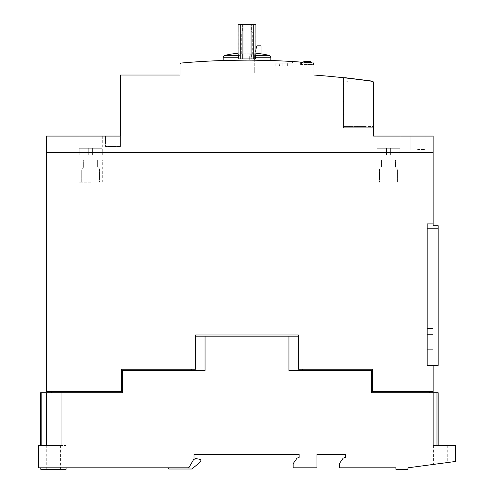 <?xml version="1.0" encoding="UTF-8"?>
<svg xmlns="http://www.w3.org/2000/svg" width="494" height="494" viewBox="0 0 494 494"><rect width="100%" height="100%" fill="white"/><g stroke="black" fill="none" stroke-linecap="round" stroke-linejoin="round"><path stroke-width="0.37" stroke-dasharray="2.47 1.85" d="M53.438 467.812L40.78 467.812L53.438 467.812M40.78 469.3L66.091 469.3M440.562 463.465L447.712 462.508L440.562 463.465M440.562 445.477L447.712 445.477L440.562 445.477M40.632 445.477L40.632 392.767L40.632 445.477L40.632 392.767L40.632 445.477L40.632 392.767L40.632 445.477L40.632 392.767L46.288 392.767L40.632 392.767L46.288 392.767L40.632 392.767L46.288 392.767L46.288 445.477L46.288 392.767L40.632 392.767L41.823 392.767L41.823 445.477L40.632 445.477L46.288 445.477L40.632 445.477L46.288 445.477L40.632 445.477L46.288 445.477L40.632 445.477L46.288 445.477L46.288 392.767L46.288 445.477L46.288 392.767L46.288 445.477L46.288 392.767L51.456 392.767L51.456 391.575L61.182 391.575L51.456 391.575L51.456 392.767L46.288 392.767L46.288 445.477L46.288 392.767L51.456 392.767L46.288 392.767L46.288 445.477L66.091 445.477L66.091 391.575L51.456 391.575L51.456 392.767L46.288 392.767L122.524 392.767L51.456 392.767L122.524 392.767L122.524 370.432L122.524 392.767L122.524 370.432L205.047 370.432L191.709 370.432L205.047 370.432L205.047 336.186L195.63 336.186L298.37 336.186L298.37 335L195.63 335L195.63 336.186L298.37 336.186L298.37 369.24L372.371 369.24L372.371 391.575L372.371 369.24L298.37 369.24L298.37 335L195.63 335L195.63 369.24L121.629 369.24L121.629 391.575L51.456 391.575L66.091 391.575L66.091 445.477L46.288 445.477L61.182 445.477L46.288 445.477L60.583 445.477L46.288 445.477L46.288 392.767L46.288 445.477L61.182 445.477L61.182 391.575L51.456 391.575L121.629 391.575L121.629 369.24L195.63 369.24L195.63 335L298.37 335L298.37 369.24L372.371 369.24L372.371 391.575L433.121 391.575L433.121 365.369L427.162 365.369L433.121 365.369L427.162 365.369L427.162 223.924L427.162 365.369L433.121 365.369L427.162 365.369L427.162 223.924L433.121 223.924L427.162 223.924L427.162 365.369L433.121 365.369L427.162 365.369L427.162 223.924L433.121 223.924L433.121 225.709L433.121 223.924L427.162 223.924L427.162 365.369L427.162 223.924L433.121 223.924L433.121 225.709L433.121 223.924L427.162 223.924L433.121 223.924L433.121 225.709L438.178 225.709L438.178 365.369L433.121 365.369L438.178 365.369L438.178 225.709L433.121 225.709L438.178 225.709L438.178 365.369L433.121 365.369L438.178 365.369L438.178 225.709L433.121 225.709L438.178 225.709L438.178 365.369L433.121 365.369M281.24 63.115L292.411 63.115L281.24 63.115M255.929 49.27L254.737 53.716L254.737 60.175L260.993 60.268L254.737 60.175L254.737 53.716L255.454 51.055L254.737 53.716L254.737 60.175L254.737 53.716L256.738 46.269M260.993 55.062L260.993 60.268L260.993 55.062M417.628 149.472L425.075 149.472L417.628 149.472M417.628 136.072L425.075 136.072L417.628 136.072M399.899 148.28L388.445 148.28L399.899 148.28L399.899 152.455L399.899 148.28L388.445 148.28L399.899 148.28L399.899 152.455L399.899 148.28L388.445 148.28L399.899 148.28L399.899 152.455L399.899 148.28L390.384 148.28L399.899 148.28L390.384 148.28L390.384 155.135L400.066 155.135L390.384 155.135L399.899 155.135L399.899 152.455L399.899 155.135L390.384 155.135L400.066 155.135L399.899 152.455L399.899 155.135L376.996 155.135L376.996 152.455L376.996 155.135L386.512 155.135L376.836 155.135L376.996 152.455L376.996 155.135L386.512 155.135L386.512 148.28L376.996 148.28L376.996 152.455L376.996 148.28L376.996 152.455L376.996 148.28L386.512 148.28L386.512 155.135L390.384 155.135L390.384 148.28L399.899 148.28L390.384 148.28L390.384 155.135L376.836 155.135L376.996 148.28L388.445 148.28L376.996 148.28L388.445 148.28L376.996 148.28L386.512 148.28L386.512 155.135L386.512 148.28L399.899 148.28M388.445 136.072L400.06 136.072L388.445 136.072M102.11 148.28L90.655 148.28L102.11 148.28L102.11 152.455L102.11 148.28L90.655 148.28L102.11 148.28L102.11 152.455L102.11 148.28L90.655 148.28L102.11 148.28L102.11 152.455L102.11 148.28L92.594 148.28L102.11 148.28L92.594 148.28L92.594 155.135L102.11 155.135L102.11 152.455L102.11 155.135L92.594 155.135L102.277 155.135L102.11 152.455L102.11 155.135L92.594 155.135L102.277 155.135L102.11 152.455L102.11 155.135L92.594 155.135L92.594 148.28L102.11 148.28L92.594 148.28L92.594 155.135L79.207 155.135L79.207 152.455L79.207 155.135L88.722 155.135L79.046 155.135L79.207 152.455L79.207 155.135L88.722 155.135L79.046 155.135L79.207 152.455L79.207 155.135L88.722 155.135L88.722 148.28L79.207 148.28L79.207 152.455L79.207 148.28L79.207 152.455L79.207 148.28L79.207 152.455L79.207 148.28L90.655 148.28L79.207 148.28L88.722 148.28L88.722 155.135L92.594 155.135L92.594 148.28L102.11 148.28M90.655 136.072L102.27 136.072L90.655 136.072M238.065 53.426L239.849 55.371L240.121 58.947L253.873 58.947L253.873 57.755L270.823 57.755M253.873 57.755L254.144 55.371L269.032 55.371M254.144 55.371L255.978 53.272M224.961 55.371L239.849 55.371M223.177 57.755L240.121 57.755M238.954 31.844L238.954 53.883L255.04 53.883L255.04 31.844L238.954 31.844L251.378 31.844L251.378 24.7L255.929 24.7M253.873 58.947L251.378 58.947L251.378 53.883L238.954 53.883M241.307 53.883L241.307 31.844M255.244 58.947L238.75 58.947M251.576 60.151L247 60.138L251.576 60.151M230.148 60.33L227.228 60.398L230.148 60.33M366.11 127.736L366.11 126.544L366.11 127.736L343.775 127.736L366.11 127.736M343.775 126.544L343.775 127.736L343.775 126.544L366.11 126.544L343.775 126.544L343.775 82.171L343.775 126.544L373.557 126.544L343.775 126.544M373.557 82.967A1.785 1.785 0 0 0 372.019 81.3A893.368 893.368 0 0 0 344.386 77.836A1.192 1.192 0 0 0 343.775 78.873L343.775 80.874L347.35 81.325L347.35 82.171L343.775 82.171L347.35 82.171L347.35 81.325L343.775 80.874L343.775 78.873A1.192 1.192 0 0 1 344.386 77.836A893.368 893.368 0 0 1 372.019 81.3A1.785 1.785 0 0 1 373.557 82.967L373.557 82.85A1.785 1.785 0 0 0 371.994 81.078L345.115 77.694A1.192 1.192 0 0 0 344.386 77.836A893.368 893.368 0 0 0 343.478 77.737L343.478 127.736L373.557 127.736L373.557 83.072A1.785 1.785 0 0 0 373.557 82.967A1.785 1.785 0 0 1 373.557 83.072A1.785 1.785 0 0 0 372.019 81.3A893.368 893.368 0 0 0 313.999 75.026L313.999 62.016L299.815 62.016A744.477 744.477 0 0 0 181.625 63.01A1.785 1.785 0 0 0 179.995 64.794L179.995 75.026L120.437 75.026L120.437 146.496L120.437 136.072L120.437 146.496L120.437 136.072L46.294 136.072L46.288 152.455L433.115 152.455L46.294 152.455L433.115 152.455L433.115 136.072L373.557 136.072L373.557 83.072M88.722 148.28L79.207 148.28L90.655 148.28L79.207 148.28L88.722 148.28L88.722 155.135L88.722 148.28L79.207 148.28L90.655 148.28L79.207 148.28L88.722 148.28L88.722 155.135L92.594 155.135L88.722 155.135L88.722 148.28L92.594 148.28L92.594 155.135L92.594 148.28L88.722 148.28L88.722 155.135L92.594 155.135L88.722 155.135L88.722 148.28L92.594 148.28L92.594 155.135L92.594 148.28L88.722 148.28L88.722 155.135L88.722 148.28L92.594 148.28L92.594 155.135L92.594 148.28L88.722 148.28L88.722 155.135L88.722 148.28M399.899 152.455L400.066 155.135L399.899 152.455M390.384 148.28L390.384 155.135L390.384 148.28L386.512 148.28L386.512 155.135L390.384 155.135L386.512 155.135L386.512 148.28L386.512 155.135L390.384 155.135L390.384 148.28L390.384 155.135L390.384 148.28L386.512 148.28L390.384 148.28L390.384 155.135L390.384 148.28L386.512 148.28L386.512 155.135L376.836 155.135L376.996 148.28L388.445 148.28L376.996 148.28L386.512 148.28L386.512 155.135L386.512 148.28L390.384 148.28L390.384 155.135L390.384 148.28M185.398 62.75L185.744 62.719A744.477 744.477 0 0 1 186.244 62.676A744.477 744.477 0 0 0 185.756 62.719L185.293 62.757A744.477 744.477 0 0 1 186.695 62.645L186.923 62.627A744.477 744.477 0 0 0 183.435 62.917A744.477 744.477 0 0 1 185.065 62.775L183.428 62.855A744.477 744.477 0 0 1 186.917 62.565L186.689 62.584A744.477 744.477 0 0 0 185.293 62.701L185.75 62.658A744.477 744.477 0 0 1 186.226 62.621A744.477 744.477 0 0 0 185.738 62.664L185.059 62.719A744.477 744.477 0 0 0 183.428 62.855L185.917 62.645A744.477 744.477 0 0 1 186.226 62.621L186.689 62.584A744.477 744.477 0 0 1 186.917 62.565L186.238 62.621A744.477 744.477 0 0 0 185.892 62.652L183.663 62.837A744.477 744.477 0 0 0 183.428 62.855L185.398 62.689M185.454 62.682L186.923 62.627A744.477 744.477 0 0 0 186.695 62.645L184.602 62.818A744.477 744.477 0 0 0 184.453 62.831L183.774 62.886L184.447 62.769A744.477 744.477 0 0 1 184.602 62.757A744.477 744.477 0 0 0 184.435 62.769L183.428 62.855L184.441 62.831A744.477 744.477 0 0 1 184.614 62.812L185.448 62.682M311.158 62.071L302.402 62.016L311.158 62.071M310.578 62.071L310.176 62.071L310.578 62.071M310.176 62.071L310.17 62.522L310.17 61.627L308.954 61.627L310.17 61.627M186.534 62.658L186.226 62.621A744.477 744.477 0 0 0 186.034 62.639A744.477 744.477 0 0 1 186.244 62.621L186.584 62.59L186.25 62.676A744.477 744.477 0 0 0 185.923 62.707L183.435 62.917A744.477 744.477 0 0 1 183.669 62.892L185.898 62.707A744.477 744.477 0 0 1 186.244 62.682L186.528 62.596M270.076 63.115L270.076 60.496L281.24 60.923M273.343 60.601L272.071 60.558M251.909 60.151L254.293 60.175A744.477 744.477 0 0 0 249.68 60.145A744.477 744.477 0 0 1 251.909 60.151L251.909 54.778L254.293 54.778L254.293 60.175L254.293 54.778L249.68 54.778L249.68 60.145L249.68 54.778L251.909 54.778M223.177 60.435L225.943 60.435A744.477 744.477 0 0 0 219.305 60.651A744.477 744.477 0 0 1 225.943 60.435L219.305 60.651M251.378 58.947L240.121 58.947M242.634 58.947L242.634 53.883L242.634 58.947M238.065 24.7L242.634 24.7L242.634 31.844L242.634 24.7L251.378 24.7M251.378 31.844L252.687 31.844L252.687 53.883L251.378 53.883M255.04 53.883L252.687 53.883M252.687 31.844L255.04 31.844M92.594 148.28L92.594 155.135L92.594 148.28M386.512 148.28L386.512 155.135L386.512 148.28M279.604 63.115L287.347 63.115L275.139 63.115L279.604 63.115L279.604 66.091L279.604 63.115M282.883 66.091L279.604 66.091L282.883 66.091L282.883 63.115L282.883 66.091L282.883 63.115L282.883 66.091L287.347 66.091L282.883 66.091M287.347 66.091L287.347 63.115L287.347 66.091M275.139 66.091L279.604 66.091L275.139 66.091L275.139 63.115L275.139 66.091M307.898 62.522L303.878 62.522L310.213 62.522L306.354 62.522L310.213 62.522L310.213 61.627L303.767 61.627L310.213 61.627L303.878 61.627L310.213 61.627L310.213 62.522L306.249 62.522L310.213 62.522L310.213 61.627L310.213 62.522L303.878 62.522L310.213 62.522L303.878 62.522L303.878 61.627L303.878 62.522L303.878 61.627L303.878 62.522L307.898 62.522L307.898 61.627M306.249 62.522L306.249 61.627M308.065 62.522L303.878 62.522L303.878 61.627L303.878 62.522L303.878 61.627L303.878 62.522L308.065 62.522L308.065 61.627M308.052 62.522L303.878 62.522L310.213 62.522L310.213 61.627L310.213 62.522L310.213 61.627L310.213 62.522L310.213 61.627L310.213 62.522L303.878 62.522L303.878 61.627L303.878 62.522L308.052 62.522L308.052 61.627M306.354 62.522L306.354 61.627M303.767 61.627L304.014 62.522L304.014 61.627L305.317 61.627L305.317 62.522L304.903 62.522L307.645 62.522L303.859 62.522L310.213 62.522L303.767 62.522L307.645 62.522L303.859 62.522L303.878 61.627L303.767 62.522L305.317 62.522L305.317 61.627L310.386 61.627L310.386 62.522L308.954 62.522L308.954 61.627L308.954 62.522L310.386 62.522L308.565 62.522L308.565 61.627M308.565 62.016L308.565 62.522L307.639 62.522L309.238 62.522L309.238 61.627L309.232 62.522L310.386 62.522L310.386 62.016M307.639 62.016L307.645 61.627M306.632 62.522L306.632 61.627L306.632 62.522M305.953 62.522L305.953 61.627L305.953 62.522M305.483 62.522L305.483 61.627L305.483 62.522M304.909 62.522L304.909 61.627L304.909 62.522M308.954 61.627L308.954 62.016M308.151 62.016L308.151 61.627M306.601 62.016L306.601 61.627M304.946 62.016L304.946 61.627M306.552 62.522L306.552 61.627L306.552 62.522M309.083 62.522L309.083 61.627L309.083 62.522M310.213 62.522L310.213 61.627L310.213 62.522M305.064 62.522L305.064 61.627L305.064 62.522M303.859 62.016L303.878 61.627M309.238 62.522L309.238 61.627L309.232 62.522M301.494 62.522L301.494 63.115L312.807 63.115L312.807 62.522A0.593 0.593 0 0 1 313.406 63.115L312.807 63.115L313.406 63.115A0.593 0.593 0 0 0 312.807 62.522L301.494 62.522L312.807 62.522A0.593 0.593 0 0 1 313.406 63.115L313.406 64.603L300.895 64.603L313.406 64.603L313.406 63.115A0.593 0.593 0 0 0 312.807 62.522L312.807 63.115L301.494 63.115L301.494 62.522A0.593 0.593 0 0 0 300.895 63.115L300.895 64.603L300.895 63.115L301.494 63.115L301.494 64.603L301.494 63.115L300.895 63.115A0.593 0.593 0 0 1 301.494 62.522A0.593 0.593 0 0 0 300.895 63.115M260.993 46.424L260.993 53.84M260.986 46.516C260.604 45.633 260.604 45.633 260.986 46.516M256.726 46.516C257.102 45.633 257.102 45.633 256.726 46.516M260.993 72.964L254.737 72.964L254.737 60.175L254.737 72.964L260.993 72.964L260.993 60.268L260.993 72.964M300.599 62.016L300.599 64.603L300.599 62.016M300.599 64.603L313.999 64.603L313.999 62.016L313.999 64.603L300.599 64.603M373.557 127.736L343.478 127.736L343.478 77.737A893.368 893.368 0 0 1 344.386 77.836M120.437 146.496L105.549 146.496L120.437 146.496M112.99 136.072L112.99 146.496L112.99 136.072L112.99 146.496L112.99 136.072L105.549 136.072L120.437 136.072M195.63 336.186L195.63 369.24L121.629 369.24L121.629 391.575L46.288 391.575L46.288 152.455M51.456 391.6L51.456 392.767L51.456 391.575L51.456 392.767L51.456 391.575L61.182 391.575L61.182 445.477L61.182 391.575L61.182 445.477L61.182 391.575L61.182 445.477L38.544 445.477L38.544 467.812L188.146 467.812A1.192 1.192 0 0 0 189.177 467.213L193.821 459.173L189.177 467.213A1.192 1.192 0 0 1 188.146 467.812L168.682 467.812L188.146 467.812A1.192 1.192 0 0 0 189.177 467.213L193.821 459.173L189.177 467.213A1.192 1.192 0 0 1 188.146 467.812L168.682 467.812L168.682 469.004L191.925 469.004L200.842 461.52L200.842 459.476L196.921 458.784A2.976 2.976 0 0 1 195.358 457.981L195.186 459.173L193.821 459.173M433.121 349.289L427.162 349.289L433.121 349.289L433.121 334.401L427.162 334.401L433.121 334.401L433.121 349.289L433.121 334.401L433.121 349.289L433.121 334.401L433.121 349.289L427.162 349.289L427.162 334.401L427.162 349.289L433.121 349.289L433.121 334.401L427.162 334.401L427.162 349.289L433.121 349.289L433.121 334.401L433.121 349.289L433.121 334.401L433.121 349.289L427.162 349.289L433.121 349.289L433.121 334.401L433.121 349.289L433.121 334.401L427.162 334.401L433.121 334.401L433.121 349.289L433.121 334.401L433.121 349.289L427.162 349.289L427.162 334.401L427.162 349.289L427.162 334.401L433.121 334.401L433.121 349.289L427.162 349.289L427.162 334.401L433.121 334.401L427.162 334.401L433.121 334.401L427.162 334.401L427.162 349.289L433.121 349.289L427.162 349.289L433.121 349.289L427.162 349.289L427.162 334.401L427.162 349.289L427.162 334.401L427.162 349.289L433.121 349.289L427.162 349.289L427.162 334.401L433.121 334.401L427.162 334.401L433.121 334.401L427.162 334.401L427.162 349.289L433.121 349.289M427.162 328.448L427.162 228.389L427.162 328.448L433.121 328.448L433.121 362.096L433.121 328.448L427.162 328.448L433.121 328.448L427.162 328.448L427.162 333.956L427.162 228.389L427.162 328.448L433.121 328.448L433.121 362.096L433.121 328.448L427.162 328.448L433.121 328.448L427.162 328.448L427.162 333.956L427.162 228.389L427.162 328.448L433.121 328.448L433.121 362.096L433.121 328.448L427.162 328.448L433.121 328.448L427.162 328.448L427.162 333.956L427.162 328.448M438.178 362.096L433.121 362.096L438.178 362.096L438.178 228.389L438.178 362.096L433.121 362.096L438.178 362.096L438.178 228.389L427.162 228.389L438.178 228.389L438.178 362.096L433.121 362.096L438.178 362.096L438.178 228.389L427.162 228.389L438.178 228.389L438.178 362.096M427.162 334.401L427.162 349.289L427.162 334.401L433.121 334.401L427.162 334.401L427.162 349.289L427.162 334.401L433.121 334.401L427.162 334.401M438.178 228.389L427.162 228.389L438.178 228.389M433.121 328.448L433.121 333.956L433.121 328.448M433.121 223.924L433.121 152.455M298.37 336.186L288.953 336.186L288.953 370.432L371.476 370.432L302.291 370.432L371.476 370.432L371.476 392.767L371.476 370.432L371.476 392.767L433.121 392.767L433.121 445.477L433.121 392.767L438.178 392.767L433.121 392.767L433.121 445.477L436.992 445.477L433.121 445.477L433.121 392.767L438.178 392.767L433.121 392.767L433.121 445.477L438.178 445.477L438.178 392.767L436.992 392.767L438.178 392.767L438.178 445.477L433.121 445.477L433.121 392.767L438.178 392.767L438.178 445.477L436.992 445.477L438.178 445.477L438.178 392.767L438.178 445.477L433.121 445.477L438.178 445.477L438.178 392.767L438.178 445.477L436.992 445.477L438.178 445.477M191.709 370.432L191.709 369.24M41.823 392.767L41.823 445.477L41.823 392.767L41.823 445.477L41.823 392.767L41.823 445.477L41.823 392.767L51.456 392.767M429.545 392.767L429.545 391.575M302.291 369.24L302.291 370.432L288.953 370.432L302.291 370.432M205.047 336.186L288.953 336.186M46.288 469.3L46.288 392.767M168.682 467.812L168.682 469.004L168.682 467.812L188.146 467.812A1.192 1.192 0 0 0 189.177 467.213L193.994 458.877L193.994 454.412L299.111 454.412L299.111 457.388L297.03 458.148L293.158 463.675L293.158 467.812L316.981 467.812L316.981 454.412L345.269 454.412L345.269 457.388L343.188 458.148L339.316 463.675L339.316 467.812L395.898 467.812L395.898 469.3L407.958 469.3L407.958 467.812L455.456 461.476L455.456 445.477L433.121 445.477L433.121 392.767L433.121 445.477L436.992 445.477L433.121 445.477L433.121 392.767L436.992 392.767L433.121 392.767M200.842 459.476L196.921 458.784A2.976 2.976 0 0 1 195.358 457.981L195.186 459.173L195.358 457.981A2.976 2.976 0 0 0 196.921 458.784L200.842 459.476L200.842 461.52L200.842 459.476M168.682 469.004L191.925 469.004L200.842 461.52L191.925 469.004L168.682 469.004M90.661 159.895L79.046 159.895L90.661 159.895M90.661 182.23L79.046 182.23L90.661 182.23M90.655 167.046L97.658 167.046L90.655 167.046M90.655 168.979L99.59 168.979L90.655 168.979M388.445 168.979L397.38 168.979L388.445 168.979M388.445 159.895L400.066 159.895L388.445 159.895M388.445 167.046L395.447 167.046L388.445 167.046M254.737 55.087L260.993 55.087M310.238 62.522L310.238 61.627L310.238 62.522M305.051 62.522L305.051 61.627L305.051 62.522M312.807 63.115L312.807 64.603L312.807 63.115M254.737 54.013L260.993 54.013L254.737 54.013M254.737 55.1L260.993 55.1M436.992 445.477L436.992 392.767M447.712 445.477L447.712 462.508M60.583 445.477L60.583 469.3M292.411 61.522L292.411 63.115M260.993 51.055L255.454 51.055M425.075 136.072L425.075 149.472L425.075 136.072M400.06 136.072L400.06 152.455M102.27 136.072L102.27 152.455M304.903 61.627L304.903 62.522L304.903 61.627M303.767 62.016L303.767 62.522L303.767 62.016M79.046 136.072L79.046 155.135M376.836 136.072L376.836 155.135M410.187 136.072L410.187 149.472L410.187 136.072M105.549 136.072L105.549 146.496L105.549 136.072M102.277 155.135L102.277 152.455M400.066 155.135L400.066 152.455M433.121 333.956L427.162 333.956M433.417 445.477L433.417 464.416M79.046 182.23L79.046 159.895M97.658 159.895L97.658 167.046L99.59 168.979L99.59 182.23L99.59 168.979L97.658 167.046L97.658 159.895L97.658 167.046L99.59 168.979L99.59 182.23M81.726 182.23L81.726 168.979L83.659 167.046L83.659 159.895L83.659 167.046L81.726 168.979L81.726 182.23L81.726 168.979L83.659 167.046L83.659 159.895M102.277 182.23L102.277 159.895M397.38 182.23L397.38 168.979L395.447 167.046L395.447 159.895L395.447 167.046L397.38 168.979L397.38 182.23L397.38 168.979L395.447 167.046L395.447 159.895M376.836 182.23L376.836 159.895M400.066 182.23L400.066 159.895M381.448 159.895L381.448 167.046L379.516 168.979L379.516 182.23L379.516 168.979L381.448 167.046L381.448 159.895L381.448 167.046L379.516 168.979L379.516 182.23"/><path stroke-width="0.74" d="M66.091 467.812L66.091 469.3L40.78 469.3L40.78 467.812M281.24 60.923C295.647 61.682 295.647 61.682 281.24 60.923C295.647 61.682 295.647 61.682 281.24 60.923L273.343 60.601M270.823 60.521L251.576 60.151L270.823 60.521L270.823 57.755A2.569 2.569 0 0 0 269.032 55.371A86.79 86.79 0 0 0 255.978 53.272A86.79 86.79 0 0 0 255.929 53.266M238.065 53.266A86.79 86.79 0 0 0 238.015 53.272A86.79 86.79 0 0 0 224.961 55.371A2.569 2.569 0 0 0 223.177 57.755L238.75 57.755L238.065 53.426L238.065 24.7L255.929 24.7L255.929 53.426L255.244 58.947L253.268 58.947L253.268 24.7M270.823 57.755L255.244 57.755M253.268 58.947L238.75 58.947L238.75 57.755M223.177 60.521L227.228 60.398L223.177 60.521L223.177 57.755M247 60.138L230.148 60.33L247 60.138M344.386 77.836A1.192 1.192 0 0 1 345.115 77.694L371.994 81.078A1.785 1.785 0 0 1 373.557 82.85L373.557 82.967M433.115 152.455L46.288 152.455L46.288 391.575L121.629 391.575L121.629 369.24L195.63 369.24L195.63 335L298.37 335L298.37 369.24L372.371 369.24L372.371 391.575L433.121 391.575L433.121 365.369L427.162 365.369L427.162 223.924L433.121 223.924L433.115 136.072L373.557 136.072L373.557 83.072L373.557 127.736M112.99 136.072L120.437 136.072L120.437 75.026L179.995 75.026L179.995 64.794A1.785 1.785 0 0 1 181.625 63.01A744.477 744.477 0 0 1 299.815 62.016L313.999 62.016L313.999 75.026A893.368 893.368 0 0 1 372.019 81.3A1.785 1.785 0 0 1 373.557 83.072M272.071 60.558L270.471 60.509M238.596 55.371L224.961 55.371M269.032 55.371L255.398 55.371M219.305 60.651L223.177 60.435M310.386 62.016L310.386 61.627L303.767 61.627L303.767 62.016L303.767 61.627M310.17 62.016L310.17 61.627M308.954 62.016L308.954 61.627M308.565 62.016L308.565 61.627M308.151 62.016L308.151 61.627M307.639 62.016L307.639 61.627M306.601 62.016L306.601 61.627M304.946 62.016L304.946 61.627M303.859 62.016L303.859 61.627M260.993 53.84L260.993 46.424M260.986 46.516C260.604 45.633 260.604 45.633 260.986 46.516M256.726 46.516C257.102 45.633 257.102 45.633 256.726 46.516M256.738 46.269L255.929 49.27M46.294 152.455L46.294 136.072L120.437 136.072M433.121 365.369L438.178 365.369L438.178 225.709L433.121 225.709L433.121 223.924M195.63 336.186L205.047 336.186L205.047 370.432L122.524 370.432L122.524 392.767L40.632 392.767L40.632 445.477M438.178 445.477L438.178 392.767L371.476 392.767L371.476 370.432L288.953 370.432L288.953 336.186L205.047 336.186M288.953 336.186L298.37 336.186M191.709 369.24L191.709 370.432M51.456 391.6L51.456 392.767M302.291 370.432L302.291 369.24M429.545 391.575L429.545 392.767M433.121 392.767L433.121 445.477L455.456 445.477L455.456 461.476L407.958 467.812L407.958 469.3L395.898 469.3L395.898 467.812L339.316 467.812L339.316 463.675L343.188 458.148L345.269 457.388L345.269 454.412L316.981 454.412L316.981 467.812L293.158 467.812L293.158 463.675L297.03 458.148L299.111 457.388L299.111 454.412L193.994 454.412L193.994 458.877L189.177 467.213A1.192 1.192 0 0 1 188.146 467.812L38.544 467.812L38.544 445.477L46.288 445.477L46.288 392.767M46.288 445.477L41.823 445.477L41.823 392.767M168.682 467.812L168.682 469.004L191.925 469.004L200.842 461.52L200.842 459.476L196.921 458.784A2.976 2.976 0 0 1 195.358 457.981L195.186 459.173L193.821 459.173M240.726 58.947L240.726 24.7M251.063 58.947L251.063 24.7M242.924 58.947L242.924 24.7M436.992 445.477L436.992 392.767M260.585 45.856L257.127 45.856"/></g></svg>
